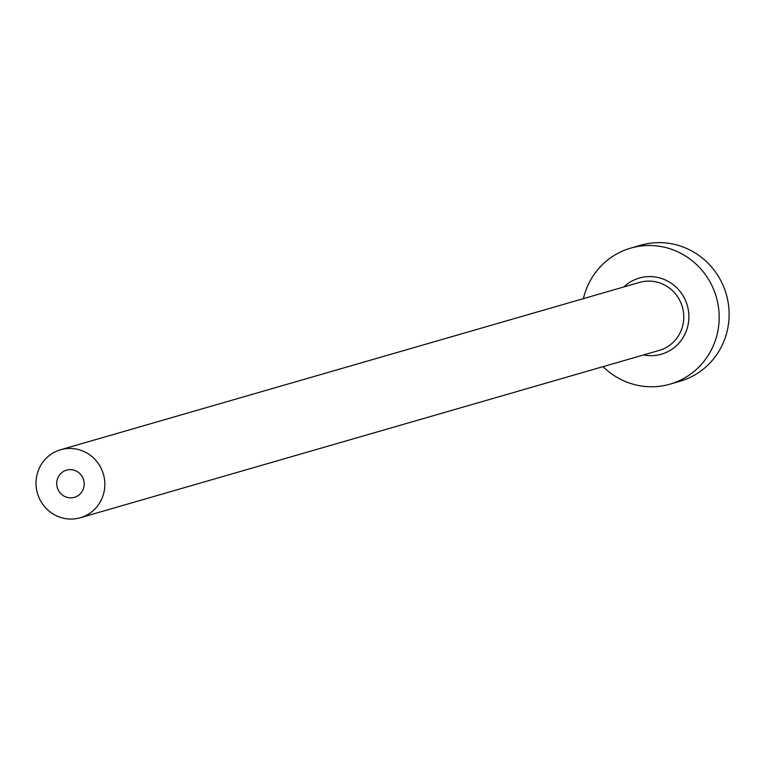 <?xml version="1.0" encoding="UTF-8"?>
<svg xmlns="http://www.w3.org/2000/svg" width="763" height="763" viewBox="0 0 763 763"><rect width="100%" height="100%" fill="white"/><g stroke="black" fill="none" stroke-linecap="round" stroke-linejoin="round"><path stroke-width="1.14" d="M64.836 470.752A14.163 13.734 -106.1 0 0 74.364 497.352A14.163 13.734 -106.1 0 0 83.339 479.059A14.163 13.734 -106.1 0 0 64.836 470.752M84.426 516.246A35.403 34.335 -106.1 0 0 102.709 472.039A35.403 34.335 -106.1 0 0 60.601 449.741A35.403 34.335 -106.1 0 0 56.433 451.248A35.403 34.335 -106.1 0 0 38.15 495.454A35.403 34.335 -106.1 0 0 80.258 517.753A35.403 34.335 -106.1 0 0 84.426 516.246M603.056 366.65A70.797 68.66 -106.1 0 0 670.009 384.151A70.797 68.66 -106.1 0 0 678.336 381.128A70.797 68.66 -106.1 0 0 714.912 292.715A70.797 68.66 -106.1 0 0 630.696 248.118A70.797 68.66 -106.1 0 0 622.36 251.141A70.797 68.66 -106.1 0 0 583.39 298.638M670.009 384.151L679.947 381.271A70.797 68.66 -106.1 0 0 688.283 378.257A70.797 68.66 -106.1 0 0 724.85 289.845A70.797 68.66 -106.1 0 0 640.634 245.247L630.696 248.118M623.886 286.936A39.647 38.455 73.9 0 1 634.673 279.735A39.647 38.455 73.9 0 1 685.565 300.641A39.647 38.455 73.9 0 1 666.023 352.525A39.647 38.455 73.9 0 1 643.543 354.948M80.258 517.753L659.184 350.427A35.403 34.335 -106.1 0 0 663.352 348.92A35.403 34.335 -106.1 0 0 681.636 304.714A35.403 34.335 -106.1 0 0 639.528 282.415L60.601 449.741"/></g></svg>
